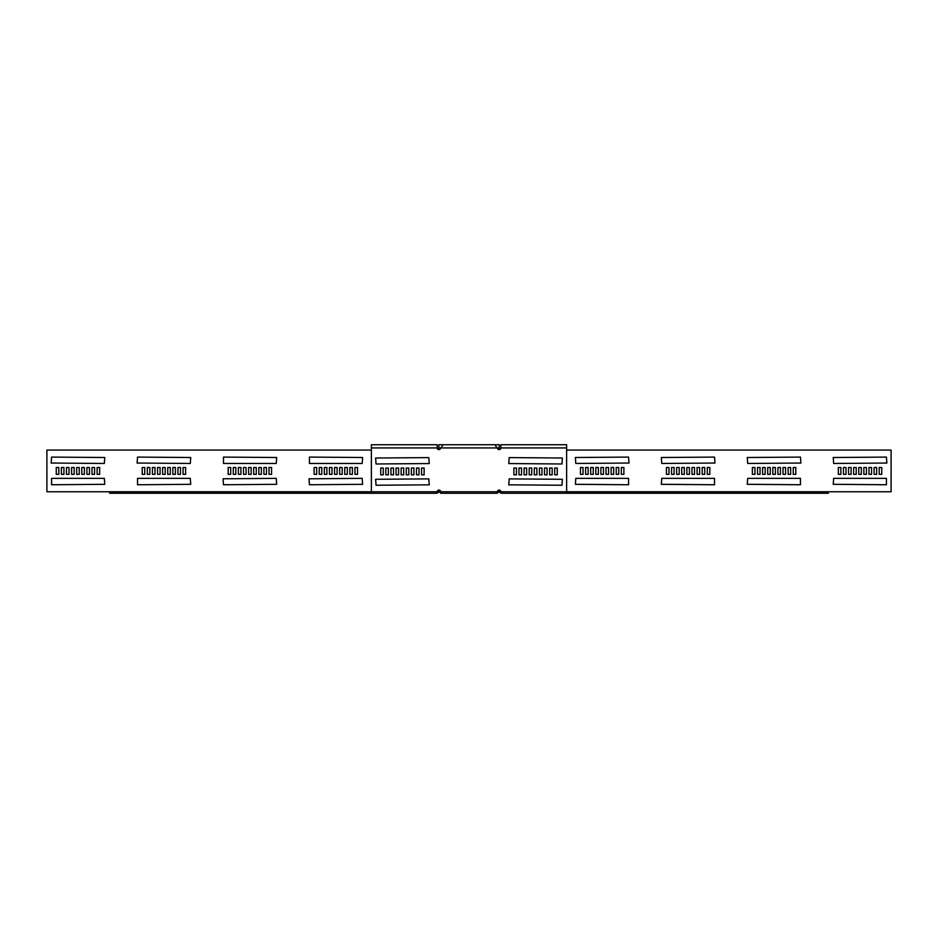 <?xml version="1.0" encoding="UTF-8"?>
<svg xmlns="http://www.w3.org/2000/svg" width="938" height="938" viewBox="0 0 938 938"><rect width="100%" height="100%" fill="white"/><g stroke="black" fill="none" stroke-linecap="round" stroke-linejoin="round"><path stroke-width="1.41" d="M438.785 449.642L438.785 444.741L443.135 444.741L440.86 447.942L497.14 447.942L494.865 444.741L499.215 444.741L499.215 449.642M437.167 491.887L437.917 492.638L437.366 491.688A1.911 1.911 0 0 1 438.714 491.125L440.473 491.125M497.527 491.125L499.286 491.125A1.911 1.911 0 0 1 500.634 491.688L499.884 492.438A0.856 0.856 0 0 0 499.286 492.192L497.398 492.192M437.917 492.638L438.116 492.438A0.856 0.856 0 0 1 438.714 492.192L440.602 492.192M344.75 467.511L344.75 474.323L347.306 474.323L347.306 467.511L344.75 467.511M258.806 467.511L258.806 474.323L261.35 474.323L261.35 467.511L258.806 467.511M339.65 467.511L339.65 474.323L342.194 474.323L342.194 467.511L339.65 467.511M253.694 467.511L253.694 474.323L256.25 474.323L256.25 467.511L253.694 467.511M334.538 467.511L334.538 474.323L337.094 474.323L337.094 467.511L334.538 467.511M248.593 467.511L248.593 474.323L251.138 474.323L251.138 467.511L248.593 467.511M309.012 478.79L309.434 484.747L362.619 484.313L362.197 478.357L309.012 478.79M223.056 478.79L223.479 484.747L276.675 484.313L276.241 478.357L223.056 478.79M319.225 467.511L319.225 474.323L321.781 474.323L321.781 467.511L319.225 467.511M233.269 467.511L233.269 474.323L235.825 474.323L235.825 467.511L233.269 467.511M324.325 467.511L324.325 474.323L326.881 474.323L326.881 467.511L324.325 467.511M238.381 467.511L238.381 474.323L240.925 474.323L240.925 467.511L238.381 467.511M329.437 467.511L329.437 474.323L331.993 474.323L331.993 467.511L329.437 467.511M243.481 467.511L243.481 474.323L246.037 474.323L246.037 467.511L243.481 467.511M354.963 467.511L354.963 474.323L357.519 474.323L357.519 467.511L354.963 467.511M269.018 467.511L269.018 474.323L271.563 474.323L271.563 467.511L269.018 467.511M309.434 463.466L362.197 463.466L362.619 457.51L309.434 457.087L309.434 463.466M223.479 463.466L276.241 463.466L276.675 457.51L223.479 457.087L223.479 463.466M316.669 467.511L314.113 467.511L314.113 474.323L316.669 474.323L316.669 467.511M230.713 467.511L228.169 467.511L228.169 474.323L230.713 474.323L230.713 467.511M349.862 467.511L349.862 474.323L352.407 474.323L352.407 467.511L349.862 467.511M263.906 467.511L263.906 474.323L266.462 474.323L266.462 467.511L263.906 467.511M440.227 490.703L438.785 491.125M499.215 490.07L499.215 491.125M438.785 490.703L438.785 490.07M175.406 467.511L172.85 467.511L172.85 474.323L175.406 474.323L175.406 467.511M170.294 467.511L167.738 467.511L167.738 474.323L170.294 474.323L170.294 467.511M165.194 467.511L162.637 467.511L162.637 474.323L165.194 474.323L165.194 467.511M137.534 478.357L137.534 484.747L190.719 484.313L190.297 478.357L137.534 478.357M149.869 467.511L147.325 467.511L147.325 474.323L149.869 474.323L149.869 467.511M154.981 467.511L152.425 467.511L152.425 474.323L154.981 474.323L154.981 467.511M160.081 467.511L157.525 467.511L157.525 474.323L160.081 474.323L160.081 467.511M185.618 467.511L183.062 467.511L183.062 474.323L185.618 474.323L185.618 467.511M137.112 463.044L190.297 463.466L190.719 457.51L137.534 457.087L137.112 463.044M144.769 474.323L144.769 467.511L142.213 467.511L142.213 474.323L144.769 474.323M180.506 467.511L177.95 467.511L177.95 474.323L180.506 474.323L180.506 467.511M94.562 467.511L92.006 467.511L92.006 474.323L94.562 474.323L94.562 467.511M89.45 467.511L86.894 467.511L86.894 474.323L89.45 474.323L89.45 467.511M84.35 467.511L81.794 467.511L81.794 474.323L84.35 474.323L84.35 467.511M79.238 467.511L76.682 467.511L76.682 474.323L79.238 474.323L79.238 467.511M51.578 478.357L51.578 484.747L104.763 484.313L104.341 478.357L51.578 478.357M63.925 467.511L61.369 467.511L61.369 474.323L63.925 474.323L63.925 467.511M69.025 467.511L66.469 467.511L66.469 474.323L69.025 474.323L69.025 467.511M74.137 467.511L71.581 467.511L71.581 474.323L74.137 474.323L74.137 467.511M99.663 467.511L97.106 467.511L97.106 474.323L99.663 474.323L99.663 467.511M51.156 463.044L104.341 463.466L104.763 457.51L51.578 457.087L51.156 463.044M58.813 474.323L58.813 467.511L56.257 467.511L56.257 474.323L58.813 474.323M440.602 491.77L497.398 491.77L497.398 493.259L440.602 493.259L440.602 491.77A1.7 1.7 0 0 0 438.89 490.058A1.7 1.7 0 0 0 437.19 491.77L435.936 493.259L371.366 493.259L371.366 491.77L46.9 491.77L46.9 450.064L371.366 450.064M497.398 491.77A1.7 1.7 0 0 1 499.11 490.058A1.7 1.7 0 0 1 500.81 491.77L502.065 493.259L566.634 493.259L566.634 491.77L891.1 491.77L891.1 450.064L566.634 450.064M762.594 467.511L765.15 467.511L765.15 474.323L762.594 474.323L762.594 467.511M767.706 467.511L770.262 467.511L770.262 474.323L767.706 474.323L767.706 467.511M772.806 467.511L775.363 467.511L775.363 474.323L772.806 474.323L772.806 467.511M800.466 478.357L800.466 484.747L747.281 484.313L747.703 478.357L800.466 478.357M788.131 467.511L790.675 467.511L790.675 474.323L788.131 474.323L788.131 467.511M783.019 467.511L785.575 467.511L785.575 474.323L783.019 474.323L783.019 467.511M777.919 467.511L780.475 467.511L780.475 474.323L777.919 474.323L777.919 467.511M752.382 467.511L754.938 467.511L754.938 474.323L752.382 474.323L752.382 467.511M800.888 463.044L747.703 463.466L747.281 457.51L800.466 457.087L800.888 463.044M793.231 474.323L793.231 467.511L795.787 467.511L795.787 474.323L793.231 474.323M757.494 467.511L760.05 467.511L760.05 474.323L757.494 474.323L757.494 467.511M843.438 467.511L845.994 467.511L845.994 474.323L843.438 474.323L843.438 467.511M848.55 467.511L851.106 467.511L851.106 474.323L848.55 474.323L848.55 467.511M853.65 467.511L856.206 467.511L856.206 474.323L853.65 474.323L853.65 467.511M858.762 467.511L861.319 467.511L861.319 474.323L858.762 474.323L858.762 467.511M886.422 478.357L886.422 484.747L833.237 484.313L833.659 478.357L886.422 478.357M874.075 467.511L876.631 467.511L876.631 474.323L874.075 474.323L874.075 467.511M868.975 467.511L871.531 467.511L871.531 474.323L868.975 474.323L868.975 467.511M863.863 467.511L866.419 467.511L866.419 474.323L863.863 474.323L863.863 467.511M838.338 467.511L840.894 467.511L840.894 474.323L838.338 474.323L838.338 467.511M886.844 463.044L833.659 463.466L833.237 457.51L886.422 457.087L886.844 463.044M879.187 474.323L879.187 467.511L881.743 467.511L881.743 474.323L879.187 474.323M671.538 467.511L674.094 467.511L674.094 474.323L671.538 474.323L671.538 467.511M585.593 467.511L588.138 467.511L588.138 474.323L585.593 474.323L585.593 467.511M707.287 474.323L707.287 467.511L709.832 467.511L709.832 474.323L707.287 474.323M621.331 474.323L621.331 467.511L623.887 467.511L623.887 474.323L621.331 474.323M714.944 463.044L661.759 463.466L661.325 457.51L714.522 457.087L714.944 463.044M628.988 463.044L575.803 463.466L575.381 457.51L628.566 457.087L628.988 463.044M666.437 467.511L668.982 467.511L668.982 474.323L666.437 474.323L666.437 467.511M580.481 467.511L583.037 467.511L583.037 474.323L580.481 474.323L580.481 467.511M691.963 467.511L694.519 467.511L694.519 474.323L691.963 474.323L691.963 467.511M606.007 467.511L608.563 467.511L608.563 474.323L606.007 474.323L606.007 467.511M697.075 467.511L699.619 467.511L699.619 474.323L697.075 474.323L697.075 467.511M611.119 467.511L613.675 467.511L613.675 474.323L611.119 474.323L611.119 467.511M702.175 467.511L704.731 467.511L704.731 474.323L702.175 474.323L702.175 467.511M616.219 467.511L618.775 467.511L618.775 474.323L616.219 474.323L616.219 467.511M714.522 478.357L714.522 484.747L661.325 484.313L661.759 478.357L714.522 478.357M628.566 478.357L628.566 484.747L575.381 484.313L575.803 478.357L628.566 478.357M686.862 467.511L689.407 467.511L689.407 474.323L686.862 474.323L686.862 467.511M600.906 467.511L603.462 467.511L603.462 474.323L600.906 474.323L600.906 467.511M681.75 467.511L684.306 467.511L684.306 474.323L681.75 474.323L681.75 467.511M595.806 467.511L598.35 467.511L598.35 474.323L595.806 474.323L595.806 467.511M676.65 467.511L679.194 467.511L679.194 474.323L676.65 474.323L676.65 467.511M590.694 467.511L593.25 467.511L593.25 474.323L590.694 474.323L590.694 467.511M437.108 491.946L436.51 493.259L437.858 492.696M366.887 492.192L366.887 493.259L109.664 493.259L109.664 492.192L371.366 492.192M366.887 493.259L436.51 493.259M500.833 491.887L500.083 492.638L500.634 491.688M500.892 491.946L501.49 493.259L500.142 492.696M571.113 492.192L571.113 493.259L828.336 493.259L828.336 492.192L566.634 492.192M571.113 493.259L501.49 493.259M508.759 463.548L561.956 463.982L562.378 458.025L509.193 457.592L508.759 463.548M549.609 474.827L552.165 474.827L552.165 468.027L549.609 468.027L549.609 474.827M539.397 474.827L541.953 474.827L541.953 468.027L539.397 468.027L539.397 474.827M529.184 474.827L531.74 474.827L531.74 468.027L529.184 468.027L529.184 474.827M518.972 474.827L521.528 474.827L521.528 468.027L518.972 468.027L518.972 474.827M500.81 491.77L566.634 491.77L566.634 444.741L500.81 444.741L500.81 447.942A1.7 1.7 0 0 1 497.632 448.786L497.14 447.942L499.215 447.942M437.19 491.77L371.366 491.77L371.366 444.741L437.19 444.741L437.19 447.942A1.7 1.7 0 0 0 440.368 448.786L440.86 447.942L438.785 447.942M516.428 474.827L516.428 468.027L513.872 468.027L513.872 474.827L516.428 474.827M524.084 474.827L526.64 474.827L526.64 468.027L524.084 468.027L524.084 474.827M534.297 474.827L536.853 474.827L536.853 468.027L534.297 468.027L534.297 474.827M544.509 474.827L547.053 474.827L547.053 468.027L544.509 468.027L544.509 474.827M554.721 474.827L557.266 474.827L557.266 468.027L554.721 468.027L554.721 474.827M562.378 479.295L509.193 478.872L508.759 484.829L561.956 485.251L562.378 479.295M429.241 463.548L376.044 463.982L375.622 458.025L428.807 457.592L429.241 463.548M388.391 474.827L385.835 474.827L385.835 468.027L388.391 468.027L388.391 474.827M398.603 474.827L396.047 474.827L396.047 468.027L398.603 468.027L398.603 474.827M408.816 474.827L406.26 474.827L406.26 468.027L408.816 468.027L408.816 474.827M419.028 474.827L416.472 474.827L416.472 468.027L419.028 468.027L419.028 474.827M421.572 474.827L421.572 468.027L424.128 468.027L424.128 474.827L421.572 474.827M413.916 474.827L411.36 474.827L411.36 468.027L413.916 468.027L413.916 474.827M403.703 474.827L401.147 474.827L401.147 468.027L403.703 468.027L403.703 474.827M393.491 474.827L390.947 474.827L390.947 468.027L393.491 468.027L393.491 474.827M383.279 474.827L380.734 474.827L380.734 468.027L383.279 468.027L383.279 474.827M375.622 479.295L428.807 478.872L429.241 484.829L376.044 485.251L375.622 479.295M499.215 490.703L497.773 490.703M437.366 491.688L438.116 492.438M437.19 447.942L371.366 447.942M500.81 447.942L566.634 447.942M494.865 444.741L443.135 444.741"/></g></svg>
